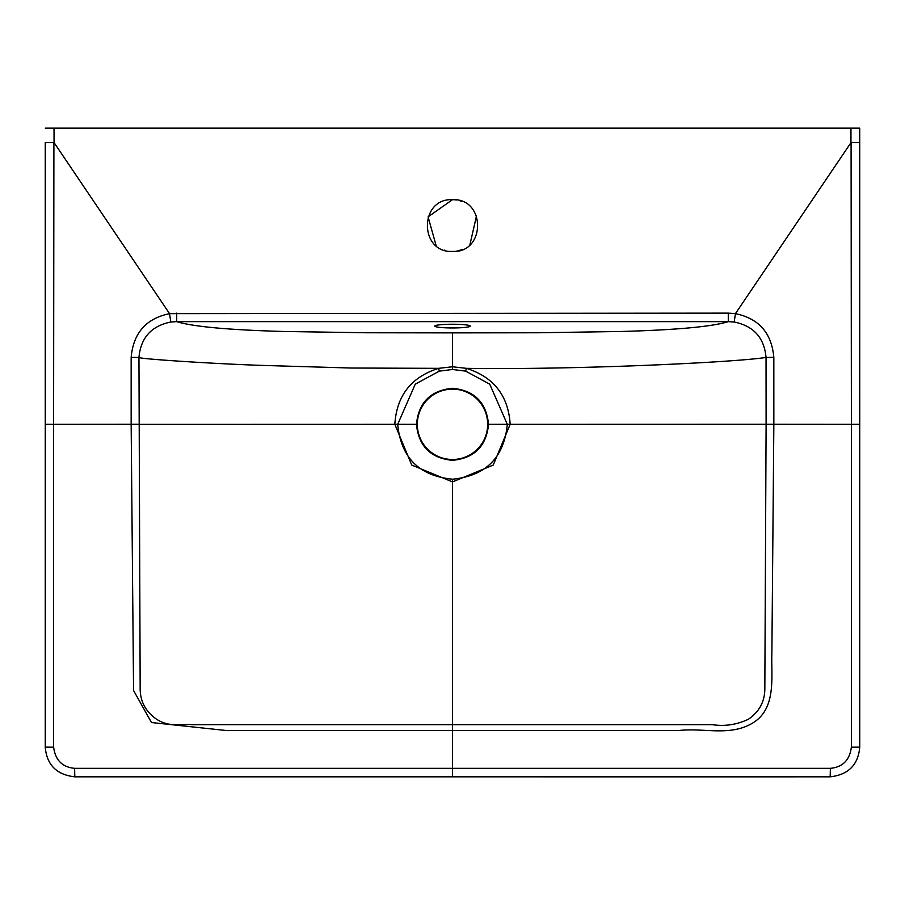 <?xml version="1.0" encoding="UTF-8"?>
<svg xmlns="http://www.w3.org/2000/svg" width="905" height="905" viewBox="0 0 905 905"><rect width="100%" height="100%" fill="white"/><g stroke="black" fill="none" stroke-linecap="round" stroke-linejoin="round"><path stroke-width="1.36" d="M851.367 747.179L851.39 424.321L859.739 424.321L859.716 128.159L859.739 747.145L851.367 747.179C849.671 760.143 842.679 767.191 830.371 768.334L830.179 776.829L777.203 776.841L74.81 776.829L74.617 768.334L830.371 768.334M436.131 245.662L428.088 216.872L452.5 199.666C485.996 198.082 485.849 253.151 452.5 251.466L454.819 251.352M456.03 251.228L457.511 250.99M457.636 250.968L462.546 249.441M469.91 244.757L476.516 215.843M461.358 201.238L459.729 200.695M456.335 199.948L454.887 199.779M454.491 199.745L452.715 199.677M452.5 199.666C419.106 198.048 419.026 253.061 452.5 251.466L449.932 251.341M445.147 250.414L444.389 250.176M510.171 424.321C508.339 395.677 493.745 377.012 466.38 368.335L452.5 366.774L438.608 368.335C411.255 377.012 396.661 395.677 394.829 424.321L131.157 424.377L131.157 357.362C133.363 333.006 146.157 318.436 169.54 313.673L170.807 322.022C151.35 325.97 140.728 337.78 138.951 357.452L140.162 687.63C139.902 700.911 145.388 711.454 156.622 719.271C169.393 727.382 179.462 723.887 192.742 724.667L712.258 724.667C724.724 726.534 736.76 724.735 748.367 719.271C759.578 711.601 765.064 701.058 764.838 687.63L766.105 424.321L773.843 424.377L771.886 652.494C770.913 675.775 776.976 707.563 753.503 722.529C730.878 736.772 704.984 727.79 679.463 730.437L225.526 730.437L151.486 722.529L133.567 690.504L131.157 424.377M452.5 324.239A17.772 1.855 0 0 1 470.261 326.094A17.772 1.855 0 0 1 452.5 327.949A17.772 1.855 0 0 1 434.728 326.094A17.772 1.855 0 0 1 452.5 324.239M452.5 776.773L452.5 479.209C485.827 475.917 504.096 457.613 507.309 424.321L489.741 384.173L465.679 371.141L466.38 368.335C572.096 369.941 732.394 362.622 766.037 357.452L766.105 424.264L851.39 424.321L851.085 142.47L859.727 142.538M74.832 776.773L74.81 776.829C56.63 774.771 46.777 764.872 45.25 747.145L45.261 424.321L45.25 747.145L53.633 747.179C55.318 760.132 62.309 767.18 74.617 768.334M452.5 332.882L366.706 332.769L283.819 331.479C228.546 329.952 192.833 326.671 176.701 321.637L728.287 321.637C712.19 326.671 676.476 329.952 621.169 331.479L538.283 332.769L452.5 332.882L452.5 369.478L439.321 371.141L438.608 368.335L351.129 368.03L263.117 365.428C218.569 364.048 139.099 359.025 138.951 357.452L131.157 357.362M53.633 747.179L53.599 424.321L138.895 424.264M773.832 357.362L766.037 357.452C764.261 337.78 753.65 325.97 734.181 322.022L735.46 313.673C758.831 318.436 771.626 332.995 773.832 357.362L773.843 424.321M439.321 371.141L415.259 384.173L397.691 424.321L394.829 424.321L411.741 465.068L452.5 481.913L493.248 465.068L510.16 424.321L766.105 424.264M45.261 142.538L45.25 424.321L45.273 142.538L54.051 142.583L169.552 313.65L728.276 313.13L728.287 321.637L734.181 322.022M170.807 322.022L176.701 321.637L176.713 313.13M53.904 142.47L53.599 424.321L45.261 424.321M728.276 313.13L735.437 313.65L851.085 142.47M465.679 371.141L452.5 369.478M54.051 142.583L54.029 128.159L850.96 128.159L850.949 142.583M45.284 128.159L54.029 128.159M850.96 128.159L859.716 128.159M846.628 128.159L58.361 128.159M452.5 460.351C474.378 458.213 486.392 446.199 488.53 424.321C486.392 402.431 474.378 390.417 452.5 388.279C430.633 390.44 418.619 402.454 416.458 424.321C418.619 446.188 430.633 458.19 452.5 460.351M452.5 459.491A35.182 35.182 0 0 0 487.671 424.321A35.182 35.182 0 0 0 452.5 389.139A35.182 35.182 0 0 0 417.318 424.321A35.182 35.182 0 0 0 452.5 459.491M488.53 424.321L510.16 424.321M416.458 424.321L397.691 424.321C400.904 457.613 419.173 475.917 452.5 479.209M859.739 747.145C858.212 764.872 848.358 774.771 830.179 776.829M727.36 128.159L724.113 128.159M177.64 128.159L180.412 128.159"/></g></svg>
